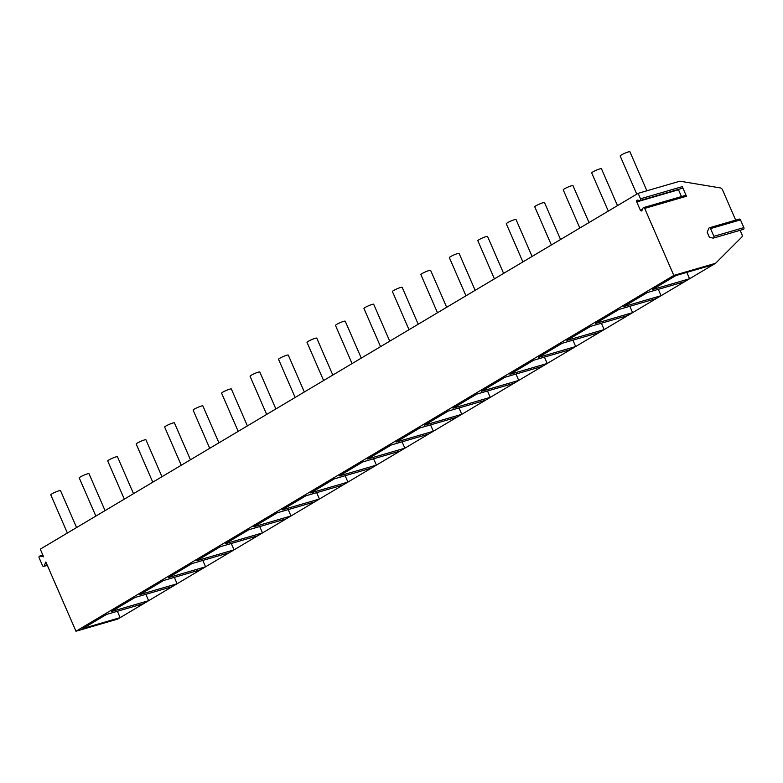 <?xml version="1.0" encoding="UTF-8"?>
<svg xmlns="http://www.w3.org/2000/svg" width="783" height="783" viewBox="0 0 783 783"><rect width="100%" height="100%" fill="white"/><g stroke="black" fill="none" stroke-linecap="round" stroke-linejoin="round"><path stroke-width="1.17" d="M42.879 555.157L39.59 556.116A1.331 0.93 -106.2 0 1 39.913 556.096L43.603 556.801L40.276 549.157L638.135 193.332L679.889 181.186L720.35 187.93A2.652 1.86 -120.8 0 1 722.523 189.848L735.687 220.131M740.121 230.31L741.951 234.528A2.652 1.86 -120.8 0 1 741.746 237.141L715.584 263.274L117.724 619.089L75.971 631.235L45.854 561.988L44.191 565.913L47.186 565.042M743.087 229.37A1.331 0.93 -106.2 0 0 743.85 227.599L740.493 219.876A1.331 0.93 -106.2 0 0 739.309 219.083L709.349 227.794A1.331 0.93 -106.2 0 0 708.86 228.274L707.186 232.189L709.447 237.386L713.127 238.091A1.331 0.93 -106.2 0 0 713.89 236.319L710.533 228.587A1.331 0.93 -106.2 0 0 709.349 227.794M117.391 611.269L120.161 617.63L82.949 628.465L106.537 614.42L143.759 603.595M75.971 631.235L673.82 275.42L644.683 208.405A1.331 0.93 -106.2 0 0 643.009 208.082L641.991 210.451A1.331 0.93 -106.2 0 1 640.318 210.128L642.393 209.521M715.584 263.274L673.82 275.42M713.147 264.723L675.925 275.547L652.337 289.593L689.559 278.758L686.789 272.396M684.675 281.665L647.453 292.499L623.865 306.535L661.087 295.7L658.317 289.338M656.203 298.607L618.981 309.442L595.393 323.477L632.615 312.652L629.845 306.28M627.731 315.549L590.519 326.384L566.921 340.419L604.143 329.594L601.373 323.222M599.269 332.501L562.047 343.326L538.459 357.361L575.681 346.536L572.911 340.165M570.797 349.443L533.575 360.268L509.987 374.313L547.209 363.478L544.439 357.107M542.325 366.385L505.104 377.21L481.516 391.255L518.737 380.421L515.968 374.049M513.854 383.327L476.641 394.152L453.044 408.197L490.266 397.363L487.496 391.001M485.391 400.27L448.17 411.104L424.582 425.14L461.804 414.315L459.034 407.943M456.92 417.212L419.698 428.047L396.11 442.082L433.332 431.257L430.562 424.885M428.448 434.154L391.226 444.989L367.638 459.024L404.86 448.199L402.09 441.827M399.976 451.106L362.764 461.931L339.166 475.966L376.388 465.141L373.618 458.769M371.514 468.048L334.292 478.873L310.704 492.918L347.926 482.083L345.156 475.712M343.042 484.99L305.82 495.815L282.232 509.86L319.454 499.025L316.684 492.654M314.57 501.932L277.348 512.767L253.761 526.802L290.982 515.968L288.213 509.606M286.098 518.875L248.877 529.709L225.289 543.745L262.511 532.92L259.741 526.548M257.636 535.817L220.415 546.651L196.827 560.687L234.039 549.862L231.279 543.49M229.165 552.759L191.943 563.594L168.355 577.629L205.577 566.804L202.807 560.432M200.693 569.711L163.471 580.536L139.883 594.581L177.105 583.746L174.335 577.374M172.221 586.653L134.999 597.478L111.411 611.523L148.633 600.688L145.863 594.317M640.318 210.128L636.745 201.906A1.331 0.93 -106.2 0 1 637.509 200.135L639.74 200.565A1.331 0.93 -106.2 0 0 640.504 198.794L638.135 193.332M39.59 556.116A1.331 0.93 -106.2 0 0 39.15 557.868L42.507 565.6A1.331 0.93 -106.2 0 0 44.191 565.913M643.499 207.612L685.262 195.466A1.331 0.93 73.8 0 1 686.446 196.249L682.267 186.638A1.331 0.93 73.8 0 1 681.504 188.409M678.381 189.398A1.331 0.93 -106.2 0 0 678.499 189.76L681.464 196.572M636.765 194.145L620.175 155.993A5.305 0.675 -23.5 0 1 622.935 154.114A5.305 0.675 -23.5 0 1 628.299 151.941A5.305 0.675 -23.5 0 1 629.914 151.765L646.885 190.788M608.303 211.097L591.713 172.945A5.305 0.675 -23.5 0 1 594.463 171.056A5.305 0.675 -23.5 0 1 599.827 168.883A5.305 0.675 -23.5 0 1 601.442 168.707L617.493 205.616M579.831 228.039L563.241 189.887A5.305 0.675 -23.5 0 1 566.001 187.998A5.305 0.675 -23.5 0 1 571.365 185.835A5.305 0.675 -23.5 0 1 572.98 185.649L589.022 222.568M551.359 244.981L534.769 206.829A5.305 0.675 -23.5 0 1 537.53 204.95A5.305 0.675 -23.5 0 1 542.893 202.777A5.305 0.675 -23.5 0 1 544.508 202.591L560.559 239.51M522.887 261.923L506.298 223.772A5.305 0.675 -23.5 0 1 509.058 221.892A5.305 0.675 -23.5 0 1 514.421 219.72A5.305 0.675 -23.5 0 1 516.036 219.534L532.088 256.452M494.416 278.865L477.836 240.714A5.305 0.675 -23.5 0 1 480.586 238.835A5.305 0.675 -23.5 0 1 485.949 236.662A5.305 0.675 -23.5 0 1 487.564 236.486L503.616 273.394M465.954 295.808L449.364 257.656A5.305 0.675 -23.5 0 1 452.114 255.777A5.305 0.675 -23.5 0 1 457.487 253.604A5.305 0.675 -23.5 0 1 459.102 253.428L475.144 290.336M437.482 312.76L420.892 274.598A5.305 0.675 -23.5 0 1 423.652 272.719A5.305 0.675 -23.5 0 1 429.015 270.546A5.305 0.675 -23.5 0 1 430.63 270.37L446.682 307.279M409.01 329.702L392.42 291.55A5.305 0.675 -23.5 0 1 395.18 289.661A5.305 0.675 -23.5 0 1 400.544 287.488A5.305 0.675 -23.5 0 1 402.159 287.312L418.21 324.221M380.538 346.644L363.948 308.492A5.305 0.675 -23.5 0 1 366.708 306.613A5.305 0.675 -23.5 0 1 372.072 304.44A5.305 0.675 -23.5 0 1 373.687 304.254L389.738 341.173M352.076 363.586L335.486 325.434A5.305 0.675 -23.5 0 1 338.236 323.555A5.305 0.675 -23.5 0 1 343.61 321.382A5.305 0.675 -23.5 0 1 345.225 321.196L361.266 358.115M323.604 380.528L307.014 342.377A5.305 0.675 -23.5 0 1 309.774 340.497A5.305 0.675 -23.5 0 1 315.138 338.325A5.305 0.675 -23.5 0 1 316.753 338.139L332.804 375.057M295.132 397.47L278.542 359.319A5.305 0.675 -23.5 0 1 281.303 357.44A5.305 0.675 -23.5 0 1 286.666 355.267A5.305 0.675 -23.5 0 1 288.281 355.091L304.333 391.999M266.66 414.413L250.071 376.261A5.305 0.675 -23.5 0 1 252.831 374.382A5.305 0.675 -23.5 0 1 258.194 372.209A5.305 0.675 -23.5 0 1 259.809 372.033L275.861 408.941M238.198 431.364L221.609 393.203A5.305 0.675 -23.5 0 1 224.359 391.324A5.305 0.675 -23.5 0 1 229.732 389.151A5.305 0.675 -23.5 0 1 231.337 388.975L247.389 425.883M209.727 448.307L193.137 410.155A5.305 0.675 -23.5 0 1 195.897 408.266A5.305 0.675 -23.5 0 1 201.26 406.103A5.305 0.675 -23.5 0 1 202.875 405.917L218.927 442.826M181.255 465.249L164.665 427.097A5.305 0.675 -23.5 0 1 167.425 425.218A5.305 0.675 -23.5 0 1 172.789 423.045A5.305 0.675 -23.5 0 1 174.403 422.859L190.455 459.778M152.783 482.191L136.193 444.039A5.305 0.675 -23.5 0 1 138.953 442.16A5.305 0.675 -23.5 0 1 144.317 439.987A5.305 0.675 -23.5 0 1 145.932 439.801L161.983 476.72M124.321 499.133L107.731 460.981A5.305 0.675 -23.5 0 1 110.481 459.102A5.305 0.675 -23.5 0 1 115.845 456.929A5.305 0.675 -23.5 0 1 117.46 456.753L133.511 493.662M95.849 516.075L79.259 477.924A5.305 0.675 -23.5 0 1 82.019 476.044A5.305 0.675 -23.5 0 1 87.383 473.872A5.305 0.675 -23.5 0 1 88.998 473.695L105.049 510.604M67.377 533.027L50.787 494.866A5.305 0.675 -23.5 0 1 53.547 492.987A5.305 0.675 -23.5 0 1 58.911 490.814A5.305 0.675 -23.5 0 1 60.526 490.638L76.577 527.546M682.267 186.638L640.504 198.794M686.446 196.249L644.683 208.405M636.745 201.906L678.499 189.76M710.533 228.587L740.493 219.876M713.89 236.319L743.85 227.599M39.913 556.096L42.918 555.225M681.827 188.4L640.063 200.546M743.41 229.36L713.45 238.071M47.313 565.336L43.691 566.383"/></g></svg>
